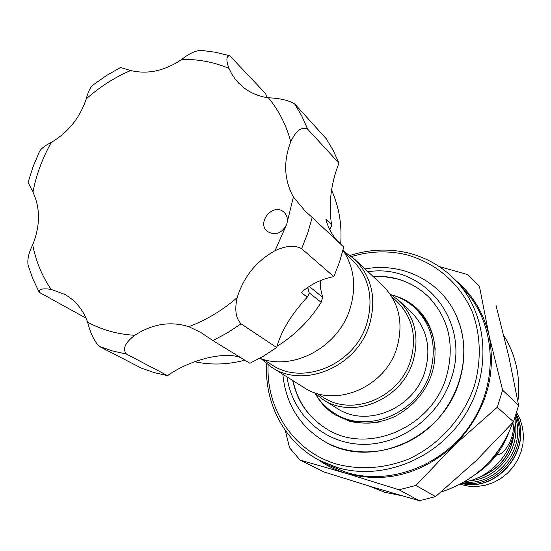 <?xml version="1.0" encoding="UTF-8"?>
<svg xmlns="http://www.w3.org/2000/svg" width="551" height="551" viewBox="0 0 551 551"><rect width="100%" height="100%" fill="white"/><g stroke="black" fill="none" stroke-linecap="round" stroke-linejoin="round"><path stroke-width="0.83" d="M462.633 482.883C497.601 489.529 530.372 447.984 515.791 415.468M461.676 483.413C498.104 492.553 533.437 447.791 516.129 414.414M477.38 478.027C500.046 469.927 512.396 453.886 514.434 429.897M469.776 480.72C497.643 478.964 520.516 449.251 515.089 421.859M283.538 211.825C272.862 202.658 256.256 222.811 267.38 231.427L267.593 231.599C275.59 235.752 281.954 233.321 286.699 224.312C288.145 219.456 287.257 215.434 284.04 212.245L283.538 211.825M337.921 241.572C332.157 235.194 328.141 227.777 325.889 219.319L331.571 224.753C328.41 204.331 330.869 183.786 338.948 163.103L333.252 150.492L326.282 138.783L294.537 103.74L301.783 115.979L307.678 129.182C301.645 126.413 296.004 130.594 290.756 141.731C283.214 161.533 284.089 179.943 293.394 196.962L305.178 211.095L312.21 217.459L307.672 233.238L301.624 248.708C295.019 244.933 286.162 245.581 275.052 250.671C256.208 261.257 243.583 276.912 237.164 297.657C234.485 309.662 235.78 318.375 241.049 323.802L227.274 332.914L212.9 340.587L200.729 332.439L188.814 326.667C170.411 320.971 152.393 323.85 134.768 335.304C125.049 342.75 122.274 349.003 126.448 354.073L112.452 350.953L99.125 346.31C94.138 341.014 90.316 332.983 87.657 322.218C83.118 309.772 75.542 300.522 64.922 294.468L51.14 289.392C42.613 288.125 38.666 289.11 39.3 292.361L85.288 317.748M266.753 97.548L265.713 93.691L229.829 55.823C226.227 55.892 225.944 60.087 228.975 68.414L231.799 74.068L235.311 79.275L238.597 83.07L244.362 88.16C251.277 93.305 259.287 96.515 268.385 97.796C279.405 98.209 288.125 100.192 294.537 103.74M336.916 240.436L340.676 243.969C342.081 224.532 339.03 206.604 331.544 190.191M331.571 224.753L331.674 225.552L329.815 229.746M194.717 361.711C210.923 365.223 227.639 364.714 244.864 360.182M276.974 346.303C294.93 335.215 309.648 320.558 321.137 302.341L309.152 292.753M342.991 250.202C354.293 267.497 356.621 287.071 349.975 308.918C338.266 347.144 293.194 371.388 259.81 358.246M261.078 358.687L271.491 367.166L303.794 387.456C334.629 408.56 385.211 387.608 396.858 347.915C403.862 322.962 399.062 302.072 382.477 285.246L354.603 259.211L343.741 251.311M271.491 367.166C303.677 389.226 356.924 366.911 369.37 325.049C376.843 298.738 371.918 276.795 354.603 259.211M263.178 359.342L271.671 364.714C302.864 386.23 354.61 364.61 366.697 323.967C373.971 298.38 369.163 277.063 352.275 260.017L344.912 253.178M391.754 296.658L396.803 301.349C412.547 317.224 417.148 336.902 410.612 360.388C399.744 397.684 352.117 417.21 323.017 397.188L317.19 393.504M389.915 293.841L398.883 300.57C415.027 316.935 419.745 337.198 413.016 361.353C401.831 399.764 352.826 419.924 322.796 399.399L314.001 392.45M398.883 300.57L411.053 311.935C426.867 327.962 431.516 347.757 424.993 371.312C414.145 408.773 366.312 428.347 336.895 408.257L322.796 399.399M391.485 294.813C400.522 297.368 408.449 301.852 415.275 308.271C432.239 325.724 437.191 347.192 430.138 372.676C418.367 413.388 366.539 434.801 334.429 413.271C326.488 408.319 320.124 401.803 315.344 393.724M415.275 308.271L417.21 310.11C428.003 320.613 434.002 333.789 435.194 349.644M429.036 297.354C419.518 287.973 408.263 281.685 395.267 278.489L384.322 276.698L373.137 276.526M292.974 380.658C297.636 401.968 309.111 418.202 327.404 429.374M372.896 276.299C394.757 275.362 413.436 282.339 428.926 297.244C449.196 319.112 454.995 345.691 446.338 376.974C431.736 427.659 367.792 454.899 327.266 429.298C308.897 418.133 297.375 401.858 292.691 380.486M368.027 271.753C423.271 262.882 471.291 320.923 451.317 378.296C439.161 416.928 400.233 445.449 361.986 444.333C323.692 443.431 292.12 414.077 287.05 376.939M365.031 268.957C402.051 261.883 440.807 280.886 456.331 315.613C465.278 336.399 466.263 358.357 459.286 381.485C442.887 438.617 371.257 469.762 325.111 441.812C299.882 426.736 285.79 404.227 282.835 374.294M503.876 335.69C516.011 355.278 520.688 377.153 517.885 401.314M512.926 422.472C499.723 457.385 475.754 480.582 441.007 492.064M401.741 495.721L384.681 492.25L369.611 486.202M350.078 255.423C369.156 249.348 388.186 248.446 407.161 252.723C426.853 257.42 443.589 267.256 457.371 282.215C488.372 316.143 491.912 373.681 463.921 416.673C436.137 459.789 381.375 481.03 336.847 467.42L320.014 460.636C284.977 442.852 264.218 403.759 266.677 363.763M457.371 282.215L465.016 290.673C495.549 324.098 499.096 380.645 471.635 422.844C444.375 465.161 390.563 485.968 346.724 472.544L330.145 465.864L320.014 460.636M268.137 364.879C265.981 409.462 294.117 451.848 336.778 464.142C360.23 470.141 383.971 468.543 408.002 459.348C438.775 445.373 463.501 417.968 474.487 385.548C481.374 360.382 480.782 336.179 472.703 312.934C460.333 283.51 435.359 262.207 405.46 254.5C387.58 250.45 369.597 251.132 351.531 256.552M516.707 412.547L520.296 419.779L522.568 427.597L523.45 435.779L522.913 444.058L520.964 452.199L517.664 459.94L513.105 467.048L507.43 473.302L500.811 478.509L493.462 482.511L485.603 485.183L477.476 486.464L469.328 486.306L460.03 484.301M516.17 414.283C533.843 447.763 498.166 492.952 461.566 483.475M514.193 431.392C511.707 453.914 499.895 469.252 478.757 477.414M515.013 417.782C517.224 447.488 493.551 477.386 464.176 482.001M496.899 454.52C503.104 456.421 516.073 437.515 512.871 422.638M502.113 445.118L494.467 456.311L485.142 466.091M475.554 474.356C490.783 464.341 501.734 450.752 508.415 433.582M456.331 315.613L460.126 325.751C470.788 360.678 457.709 403.325 428.024 428.63C398.366 453.983 355.918 458.997 325.173 441.847L325.111 441.812M318.01 459.568C326.64 465.698 336.11 470.327 346.427 473.454C385.617 483.75 421.653 474.273 454.52 445.029C485.204 413.257 496.726 376.815 489.088 335.683C483.799 313.161 472.71 294.778 455.829 280.549M439.271 266.588L467.964 274.673L479.425 286.224L489.088 335.683L502.615 390.177L497.271 407.251L454.52 445.029L415.902 485.445L399.041 489.784L346.427 473.454L300.061 460.044L289.557 447.811L285.273 430.386M399.041 489.784L419.332 500.735L373.179 487.284L323.892 471.932L300.061 460.044M419.332 500.735L435.538 496.609L415.902 485.445M497.271 407.251L513.532 421.797L518.622 405.426L502.615 390.177M435.538 496.609L476.236 460.574L513.532 421.797M479.425 286.224L478.971 285.687M518.622 405.426L508.828 356.607L496.031 305.461M379.522 421.956C363.894 424.849 349.623 422.424 336.709 414.676L334.429 413.271M307.733 287.429L309.152 292.808L308.677 295.019L307.203 297.182C291.259 314.49 281.072 331.268 276.65 347.523L263.585 356.091L249.94 363.295L212.9 340.587M240.932 357.771C224.973 350.815 189.275 360.01 167.559 375.637L154.177 372.607L141.4 368.13L99.125 346.31M309.249 286.417L322.659 297.299L320.613 288.71L320.475 280.535M307.203 297.182L301.225 292.464C310.895 284.144 321.777 278.875 333.865 276.643L339.533 261.994L343.755 247.048L312.21 217.459M338.948 163.103L307.678 129.182M276.65 347.523L241.049 323.802M333.865 276.643L301.624 248.708M322.659 297.299L321.137 302.341M167.559 375.637L126.448 354.073M39.025 291.865L32.853 278.868L28.094 265.176C27.185 259.5 28.728 252.716 32.709 244.823C40.319 225.635 40.402 208.058 32.95 192.092L28.08 182.45L33.046 166.774L39.486 151.525C41.056 148.612 44.982 145.581 51.277 142.434C68.262 132.295 79.923 117.783 86.259 98.904C88.029 91.983 90.219 87.402 92.844 85.157L106.302 75.652L120.476 67.511L130.677 70.528C147.709 74.599 164.763 70.886 181.844 59.384C188.841 53.688 195.274 50.678 201.136 50.361L215.413 52.242L229.306 55.658M308.284 288.965L307.41 287.65M188.814 326.667C206.226 320.11 222.342 310.44 237.164 297.657M275.052 250.671L286.699 224.312L293.394 196.962M290.756 141.731C286.258 124.981 278.799 110.338 268.385 97.796M228.975 68.414C214.187 62.146 198.484 59.136 181.844 59.384M130.677 70.528C114.567 77.395 99.765 86.858 86.259 98.904M51.277 142.434C42.393 158.247 36.283 174.798 32.95 192.092M32.709 244.823C35.898 261.257 42.041 276.113 51.14 289.392M87.657 322.218C101.928 329.918 117.632 334.278 134.768 335.304M515.281 416.99C526.708 448.349 497.16 485.872 464.038 482.084M393.173 295.308C402.347 297.822 410.371 302.327 417.252 308.822C435.448 326.034 440.566 356.483 428.451 382.16C421.453 396.748 410.123 408.27 394.475 416.728C379.391 423.278 364.418 424.78 349.561 421.226L335.469 415.048C327.439 410.054 321.033 403.449 316.253 395.225"/></g></svg>
